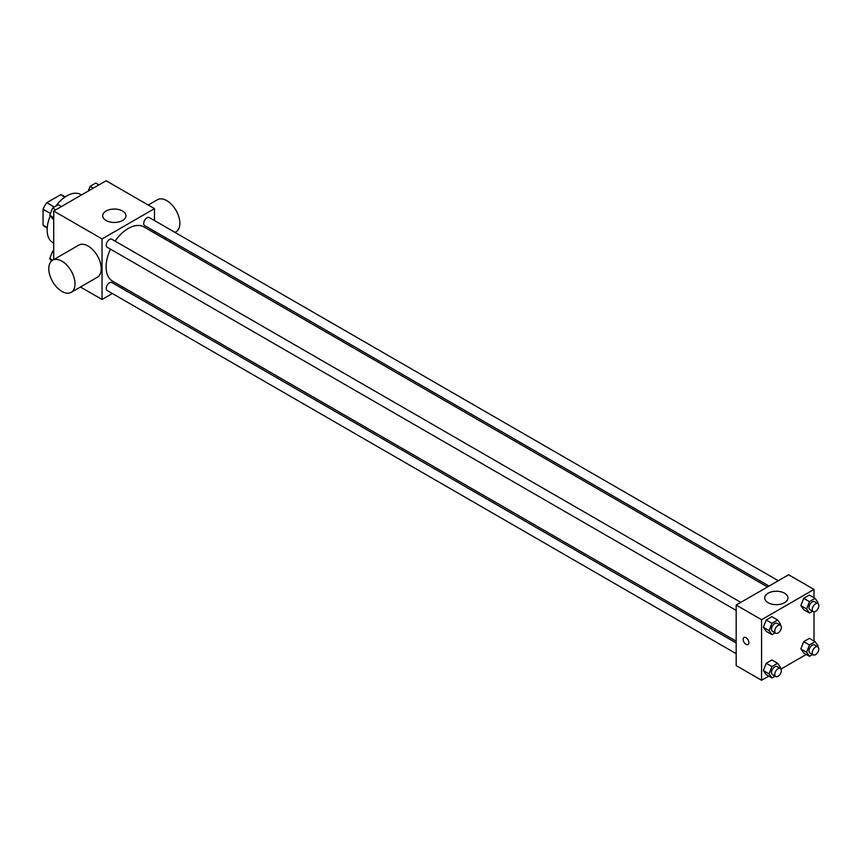 <?xml version="1.0" encoding="UTF-8"?>
<svg xmlns="http://www.w3.org/2000/svg" width="861" height="861" viewBox="0 0 861 861"><rect width="100%" height="100%" fill="white"/><g stroke="black" fill="none" stroke-linecap="round" stroke-linejoin="round"><path stroke-width="1.29" d="M54.275 207.017L46.806 202.701L60.604 194.737A17.941 10.364 120 0 1 62.67 195.479L65.156 196.911M47.247 227.562L43.05 225.13A17.941 10.364 120 0 0 44.729 226.561L47.215 227.993M43.05 225.13L43.05 209.201A17.941 10.364 120 0 1 46.806 202.701M50.465 213.485L43.05 209.201M64.801 197.158L60.604 194.737M50.229 215.96A27.81 16.058 120 0 0 47.151 229.941A27.81 16.058 120 0 0 52.908 242.673L53.705 243.125M81.504 194.963L80.719 194.511A27.81 16.058 120 0 0 55.793 206.145M53.705 259.624L53.705 211.02L106.14 180.745L154.474 208.653L154.474 220.556M112.35 293.526L102.039 299.477L80.428 287.004M123.145 287.294L121.616 288.166M110.445 249.13A31.33 18.092 120 0 0 106.107 266.856A31.33 18.092 120 0 0 112.597 281.192L736.177 641.219M767.506 586.954L143.927 226.927A31.33 18.092 120 0 0 115.083 241.102M154.474 231.265L154.474 233.019M102.039 299.477L102.039 238.927L154.474 208.653M778.301 580.723L149.319 217.585A4.639 2.68 120 0 0 145.746 218.823A4.639 2.68 120 0 0 143.722 223.483A4.639 2.68 120 0 0 144.68 225.614L769.034 586.072M736.177 642.984L111.833 282.516A4.639 2.68 120 0 0 108.26 283.764A4.639 2.68 120 0 0 106.237 288.424A4.639 2.68 120 0 0 107.194 290.544L736.177 653.682M736.177 610.395L107.194 247.258A4.639 2.68 -60 0 1 107.194 241.909A4.639 2.68 -60 0 1 111.833 239.229L740.815 602.366M102.039 238.927L53.705 211.02M106.107 220.491A11.623 6.716 180 0 1 102.707 215.745A11.623 6.716 180 0 1 114.33 209.04A11.623 6.716 180 0 1 125.954 215.745A11.623 6.716 180 0 1 118.775 221.944A11.623 6.716 180 0 1 106.107 220.491M51.499 261.066L49.766 258.591L52.618 260.237L78.846 245.105A18.544 10.709 60 0 1 93.128 250.067A18.544 10.709 60 0 1 101.221 268.729A18.544 10.709 60 0 1 97.379 277.21L71.162 292.353A18.544 10.709 60 0 1 52.629 281.644A18.544 10.709 60 0 1 52.629 260.237A18.544 10.709 60 0 1 66.91 265.21A18.544 10.709 60 0 1 75.004 283.861A18.544 10.709 60 0 1 71.162 292.353M174.998 232.405L176.031 231.803A18.544 10.709 -120 0 0 176.031 210.396A18.544 10.709 -120 0 0 157.498 199.698L148.221 205.047M768.765 676.1L761.576 680.255L736.177 665.585L736.177 605.046L788.611 574.771L814.011 589.43L814.011 597.738M806.262 654.457L780.949 669.062M803.7 609.696L800.859 605.649L803.7 598.341L809.372 595.059L803.7 598.341L800.859 605.649L803.7 609.696L809.437 613L806.596 608.964L809.437 601.645L815.109 598.373L817.95 602.409L817.573 603.389M766.215 674.626L763.373 670.59L766.215 663.271L771.886 660L766.215 663.271L763.373 670.59L766.215 674.626L771.94 677.941L769.11 673.905L771.94 666.586L777.623 663.304L780.464 667.35L780.077 668.33M814.011 611.805L814.011 641.025M761.576 680.255L761.576 619.705L814.011 589.43M803.7 652.982L800.859 648.946L803.7 641.628L809.372 638.356L803.7 641.628L800.859 648.946L803.7 652.982L809.437 656.297L806.596 652.251L809.437 644.943L815.109 641.66L817.95 645.696L817.573 646.686M766.215 631.339L763.373 627.303L766.215 619.985L771.886 616.702L766.215 619.985L763.373 627.303L766.215 631.339L771.94 634.643L769.11 630.607L771.94 623.299L777.623 620.017L780.464 624.053L780.077 625.032M761.576 619.705L736.177 605.046M768.109 602.689A11.623 6.716 180 0 1 764.697 597.943A11.623 6.716 180 0 1 776.321 591.238A11.623 6.716 180 0 1 787.944 597.943A11.623 6.716 180 0 1 780.776 604.153A11.623 6.716 180 0 1 768.109 602.689M748.876 642.65A4.057 2.346 60 0 1 748.037 644.502A4.057 2.346 60 0 1 743.979 642.166A4.057 2.346 60 0 1 743.979 637.484A4.057 2.346 60 0 1 747.111 638.571A4.057 2.346 60 0 1 748.876 642.65M748.037 644.502A4.057 2.346 60 0 1 743.979 642.166A4.057 2.346 60 0 1 743.979 637.484M775.061 632.846L771.94 634.643M780.378 625.215L777.096 623.321A4.639 2.68 120 0 0 773.533 624.559A4.639 2.68 120 0 0 771.51 629.219A4.639 2.68 120 0 0 772.468 631.35L775.739 633.233A4.639 2.68 120 0 0 780.378 630.564A4.639 2.68 120 0 0 780.378 625.215A4.639 2.68 120 0 0 776.805 626.453A4.639 2.68 120 0 0 774.782 631.113A4.639 2.68 120 0 0 775.739 633.233M769.11 630.607L763.373 627.303M771.94 623.299L766.215 619.985M777.623 620.017L771.886 616.702M812.558 611.202L809.437 613M817.864 603.561L814.592 601.678A4.639 2.68 120 0 0 811.019 602.915A4.639 2.68 120 0 0 808.996 607.575A4.639 2.68 120 0 0 809.953 609.696L813.236 611.59A4.639 2.68 120 0 0 817.864 608.921A4.639 2.68 120 0 0 817.864 603.561A4.639 2.68 120 0 0 814.302 604.809A4.639 2.68 120 0 0 812.278 609.47A4.639 2.68 120 0 0 813.236 611.59M806.596 608.964L800.859 605.649M809.437 601.645L803.7 598.341M815.109 598.373L809.372 595.059M775.061 676.133L771.94 677.941M780.378 668.502L777.096 666.608A4.639 2.68 120 0 0 773.533 667.856A4.639 2.68 120 0 0 771.51 672.516A4.639 2.68 120 0 0 772.468 674.637L775.739 676.531A4.639 2.68 120 0 0 780.378 673.851A4.639 2.68 120 0 0 780.378 668.502A4.639 2.68 120 0 0 776.805 669.74A4.639 2.68 120 0 0 774.782 674.411A4.639 2.68 120 0 0 775.739 676.531M769.11 673.905L763.373 670.59M771.94 666.586L766.215 663.271M777.623 663.304L771.886 660M812.558 654.489L809.437 656.297M817.864 646.859L814.592 644.964A4.639 2.68 120 0 0 811.019 646.202A4.639 2.68 120 0 0 808.996 650.873A4.639 2.68 120 0 0 809.953 652.993L813.236 654.887A4.639 2.68 120 0 0 817.864 652.207A4.639 2.68 120 0 0 817.864 646.859A4.639 2.68 120 0 0 814.302 648.096A4.639 2.68 120 0 0 812.278 652.767A4.639 2.68 120 0 0 813.236 654.887M806.596 652.251L800.859 648.946M809.437 644.943L803.7 641.628M815.109 641.66L809.372 638.356M53.705 219.975L49.766 215.304L52.596 207.985L58.279 204.703L61.454 206.543M53.705 217.575L49.766 215.304M55.782 209.815L52.596 207.985M88.252 191.067L90.093 186.342L95.765 183.059L98.95 184.9M93.268 188.172L90.093 186.342M49.766 258.591L52.596 251.272L53.705 250.637M53.705 251.907L52.596 251.272M164.203 238.637L165.721 237.754"/></g></svg>
